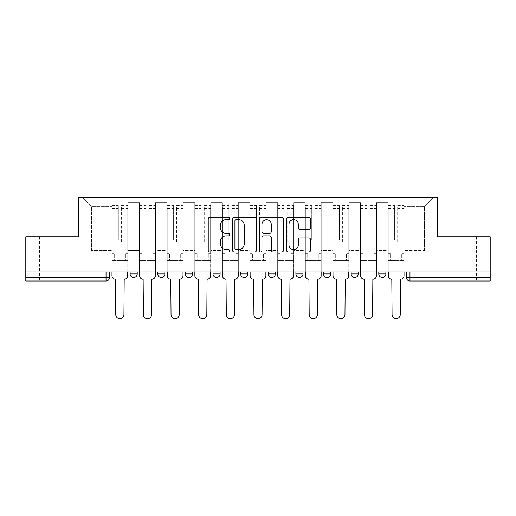 <?xml version="1.0" encoding="UTF-8"?>
<svg xmlns="http://www.w3.org/2000/svg" width="516" height="516" viewBox="0 0 516 516"><rect width="100%" height="100%" fill="white"/><g stroke="black" fill="none" stroke-linecap="round" stroke-linejoin="round"><path stroke-width="0.39" stroke-dasharray="2.58 1.94" d="M229.665 218.455A1.219 1.219 0 0 0 228.446 217.236L209.973 217.236A1.742 1.742 0 0 0 208.232 218.971L208.232 250.266A1.742 1.742 0 0 0 209.973 252.008L228.446 252.008A1.219 1.219 0 0 0 229.665 250.789A1.219 1.219 0 0 0 228.446 249.57L226.053 249.57A5.566 5.566 0 0 1 220.493 244.01L220.493 241.398A5.566 5.566 0 0 1 226.053 235.838L228.446 235.838A1.219 1.219 0 0 0 229.665 234.619A1.219 1.219 0 0 0 228.446 233.406L226.053 233.406A5.566 5.566 0 0 1 220.493 227.84L220.493 225.234A5.566 5.566 0 0 1 226.053 219.668L228.446 219.668A1.219 1.219 0 0 0 229.665 218.455M462.749 281.026L448.933 281.026L462.749 281.026M462.749 236.747L448.933 236.747L462.749 236.747M53.251 281.026L39.435 281.026L53.251 281.026M53.251 236.747L39.435 236.747L53.251 236.747M378.796 271.99L385.878 271.99L378.796 271.99L378.796 273.938A3.541 3.541 0 0 0 382.337 277.485A3.541 3.541 0 0 0 385.878 273.938L378.796 273.938M358.246 271.99L351.164 271.99L358.246 271.99L358.246 273.938A3.541 3.541 0 0 1 354.705 277.485A3.541 3.541 0 0 1 351.164 273.938L358.246 273.938M323.532 271.99L330.621 271.99L323.532 271.99L323.532 273.938A3.541 3.541 0 0 0 327.073 277.485A3.541 3.541 0 0 0 330.621 273.938L323.532 273.938M295.9 271.99L302.989 271.99L295.9 271.99M268.275 271.99L275.357 271.99L268.275 271.99M240.643 271.99L247.725 271.99L240.643 271.99L240.643 273.938L247.725 273.938M220.1 271.99L213.011 271.99L220.1 271.99L220.1 273.938A3.541 3.541 0 0 1 216.552 277.485A3.541 3.541 0 0 1 213.011 273.938L220.1 273.938M185.379 271.99L192.468 271.99L192.468 273.938L185.379 273.938L185.379 271.99L192.468 271.99M157.754 271.99L164.836 271.99L157.754 271.99L157.754 273.938L164.836 273.938A3.541 3.541 0 0 1 161.295 277.485M130.122 271.99L137.204 271.99L130.122 271.99L130.122 273.938L137.204 273.938A3.541 3.541 0 0 1 133.663 277.485M490.2 271.99L25.8 271.99L25.8 236.747L78.58 236.747L78.58 197.247L437.42 197.247L437.42 236.747L490.2 236.747L490.2 277.485L406.421 277.485A3.541 3.541 0 0 0 409.968 281.026L490.2 281.026L490.2 277.485M25.8 271.99L106.032 271.99L25.8 271.99L25.8 281.026L106.032 281.026L106.032 277.485L25.8 277.485M127.82 210.889L127.82 250.383L127.82 210.889L139.507 210.889L139.507 202.736L139.507 250.383L139.507 210.889L127.82 210.889M127.82 271.99L127.82 202.736L139.507 202.736L127.82 202.736L127.82 271.99L127.82 260.477L111.882 260.477L127.82 260.477L127.82 271.99L111.882 271.99L111.882 197.247L404.118 197.247L82.121 197.247L111.882 197.247L111.882 250.383L111.882 206.639L91.513 206.639L111.882 206.639L111.882 197.247L111.882 271.99L111.882 260.477L111.882 271.99L127.82 271.99M139.507 271.99L139.507 202.736L127.82 202.736L139.507 202.736L139.507 271.99L139.507 260.477L155.451 260.477L139.507 260.477L139.507 271.99L155.451 271.99L155.451 202.736L155.451 210.889L155.451 202.736L167.139 202.736L167.139 210.889L167.139 202.736L155.451 202.736L155.451 271.99L155.451 260.477L155.451 271.99L139.507 271.99M155.451 250.383L155.451 210.889L155.451 250.383L167.139 250.383L167.139 210.889L167.139 250.383L155.451 250.383M167.139 271.99L167.139 202.736L155.451 202.736L167.139 202.736L167.139 271.99L167.139 260.477L183.077 260.477L167.139 260.477L167.139 271.99L183.077 271.99L183.077 202.736L183.077 210.889L183.077 202.736L194.771 202.736L194.771 210.889L194.771 202.736L183.077 202.736L183.077 271.99L183.077 260.477L183.077 271.99L167.139 271.99M183.077 250.383L183.077 210.889L183.077 250.383L194.771 250.383L194.771 210.889L194.771 250.383L183.077 250.383M194.771 271.99L194.771 202.736L183.077 202.736L194.771 202.736L194.771 271.99L194.771 260.477L210.709 260.477L194.771 260.477L194.771 271.99L210.709 271.99L210.709 202.736L210.709 210.889L210.709 202.736L222.402 202.736L222.402 210.889L222.402 202.736L210.709 202.736L210.709 271.99L210.709 260.477L210.709 271.99L194.771 271.99M210.709 250.383L210.709 210.889L210.709 250.383L222.402 250.383L222.402 210.889L222.402 250.383L210.709 250.383M222.402 271.99L222.402 202.736L210.709 202.736L222.402 202.736L222.402 271.99L222.402 260.477L238.34 260.477L222.402 260.477L222.402 271.99L238.34 271.99L238.34 202.736L238.34 210.889L238.34 202.736L250.028 202.736L250.028 210.889L250.028 202.736L238.34 202.736L238.34 271.99L238.34 260.477L238.34 271.99L222.402 271.99M238.34 250.383L238.34 210.889L238.34 250.383L250.028 250.383L250.028 210.889L250.028 250.383L238.34 250.383M250.028 271.99L250.028 202.736L238.34 202.736L250.028 202.736L250.028 271.99L250.028 260.477L265.972 260.477L250.028 260.477L250.028 271.99L265.972 271.99L265.972 202.736L265.972 210.889L265.972 202.736L277.66 202.736L277.66 210.889L277.66 202.736L265.972 202.736L265.972 271.99L265.972 260.477L265.972 271.99L250.028 271.99M265.972 250.383L265.972 210.889L265.972 250.383L277.66 250.383L277.66 210.889L277.66 250.383L265.972 250.383M277.66 271.99L277.66 202.736L265.972 202.736L277.66 202.736L277.66 271.99L277.66 260.477L293.598 260.477L277.66 260.477L277.66 271.99L293.598 271.99L293.598 202.736L293.598 210.889L293.598 202.736L305.291 202.736L305.291 210.889L305.291 202.736L293.598 202.736L293.598 271.99L293.598 260.477L293.598 271.99L277.66 271.99M293.598 250.383L293.598 210.889L293.598 250.383L305.291 250.383L305.291 210.889L305.291 250.383L293.598 250.383M305.291 271.99L305.291 202.736L293.598 202.736L305.291 202.736L305.291 271.99L305.291 260.477L321.229 260.477L305.291 260.477L305.291 271.99L321.229 271.99L321.229 202.736L321.229 210.889L321.229 202.736L332.923 202.736L332.923 210.889L332.923 202.736L321.229 202.736L321.229 271.99L321.229 260.477L321.229 271.99L305.291 271.99M321.229 250.383L321.229 210.889L321.229 250.383L332.923 250.383L332.923 210.889L332.923 250.383L321.229 250.383M332.923 271.99L332.923 202.736L321.229 202.736L332.923 202.736L332.923 271.99L332.923 260.477L348.861 260.477L332.923 260.477L332.923 271.99L348.861 271.99L348.861 202.736L348.861 210.889L348.861 202.736L360.549 202.736L360.549 210.889L360.549 202.736L348.861 202.736L348.861 271.99L348.861 260.477L348.861 271.99L332.923 271.99M348.861 250.383L348.861 210.889L348.861 250.383L360.549 250.383L360.549 210.889L360.549 250.383L348.861 250.383M360.549 271.99L360.549 202.736L348.861 202.736L360.549 202.736L360.549 271.99L360.549 260.477L376.493 260.477L360.549 260.477L360.549 271.99L376.493 271.99L376.493 202.736L376.493 210.889L376.493 202.736L388.18 202.736L388.18 210.889L388.18 202.736L376.493 202.736L376.493 271.99L376.493 260.477L376.493 271.99L360.549 271.99M376.493 250.383L376.493 210.889L376.493 250.383L388.18 250.383L388.18 210.889L388.18 250.383L376.493 250.383M388.18 271.99L388.18 202.736L376.493 202.736L388.18 202.736L388.18 271.99L388.18 260.477L404.118 260.477L388.18 260.477L388.18 271.99L404.118 271.99L404.118 197.247L433.879 197.247L404.118 197.247L404.118 206.639L424.487 206.639L404.118 206.639L404.118 250.383L404.118 197.247L404.118 271.99L388.18 271.99L404.118 271.99L404.118 260.477L404.118 271.99L388.18 271.99M127.82 250.383L139.507 250.383L127.82 250.383M91.513 250.383L91.513 206.639L91.513 250.383L111.882 250.383L91.513 250.383M424.487 250.383L424.487 206.639L433.879 197.247L424.487 206.639L424.487 250.383L404.118 250.383L424.487 250.383M409.968 271.99L406.421 271.99L409.968 271.99L409.968 281.026M106.032 271.99L109.579 271.99L106.032 271.99L106.032 277.485L109.579 277.485M275.357 273.938L268.275 273.938A3.541 3.541 0 0 0 271.816 277.485M302.989 273.938A3.541 3.541 0 0 1 299.448 277.485A3.541 3.541 0 0 1 295.9 273.938L302.989 273.938M82.121 197.247L91.513 206.639L82.121 197.247M256.478 250.266L256.478 218.971A1.742 1.742 0 0 0 254.743 217.236L234.225 217.236A1.742 1.742 0 0 0 232.49 218.971L232.49 250.266A1.742 1.742 0 0 0 234.225 252.008L254.743 252.008A1.742 1.742 0 0 0 256.478 250.266M236.141 219.668A1.219 1.219 0 0 0 234.922 220.887L234.922 248.357A1.219 1.219 0 0 0 236.141 249.57L238.656 249.57A5.566 5.566 0 0 0 244.223 244.01L244.223 225.234A5.566 5.566 0 0 0 238.656 219.668L236.141 219.668M261.257 217.236L281.775 217.236A1.742 1.742 0 0 1 283.51 218.971L283.51 250.266A1.742 1.742 0 0 1 281.775 252.008L272.996 252.008A1.742 1.742 0 0 1 271.255 250.266L271.255 237.579A1.742 1.742 0 0 0 269.52 235.838L263.695 235.838A1.742 1.742 0 0 0 261.954 237.579L261.954 250.789A1.219 1.219 0 0 1 260.741 252.008A1.219 1.219 0 0 1 259.522 250.789L259.522 218.971A1.742 1.742 0 0 1 261.257 217.236M271.255 224.408A4.65 4.65 0 0 0 266.604 219.758A4.65 4.65 0 0 0 261.954 224.408L261.954 231.665A1.742 1.742 0 0 0 263.695 233.406L269.52 233.406A1.742 1.742 0 0 0 271.255 231.665L271.255 224.408M300.028 229.491L308.807 229.491A1.742 1.742 0 0 0 310.548 227.756L310.548 218.971A1.742 1.742 0 0 0 308.807 217.236L288.296 217.236A1.742 1.742 0 0 0 286.554 218.971L286.554 250.266A1.742 1.742 0 0 0 288.296 252.008L308.807 252.008A1.742 1.742 0 0 0 310.548 250.266L310.548 239.663A1.742 1.742 0 0 0 308.807 237.921L300.028 237.921A1.742 1.742 0 0 0 298.293 239.663L298.293 244.919A4.65 4.65 0 0 1 293.643 249.57A4.65 4.65 0 0 1 288.992 244.919L288.992 224.318A4.65 4.65 0 0 1 293.643 219.668A4.65 4.65 0 0 1 298.293 224.318L298.293 227.756A1.742 1.742 0 0 0 300.028 229.491M124.188 279.253L123.924 314.676A4.076 4.076 0 0 1 119.847 318.753A4.076 4.076 0 0 1 115.778 314.676L115.507 279.253A3.541 3.541 0 0 1 111.966 275.712L111.966 207.877L111.966 240.082L118.345 240.082L118.345 207.877L118.345 209.999L127.729 209.999L127.729 207.877L127.729 241.881L127.729 205.574L127.729 275.712A3.541 3.541 0 0 1 124.188 279.253M127.729 271.99L127.729 260.477L125.427 260.477L127.729 260.477L127.729 253.395L125.427 253.395L125.427 260.477L125.427 253.395L127.729 253.395L127.729 209.999L121.357 209.999L121.357 207.877L127.729 207.877M111.966 271.99L111.966 253.395L114.268 253.395L114.268 260.477L111.966 260.477L114.268 260.477L114.268 253.395L111.966 253.395L111.966 209.999L121.357 209.999L121.357 205.574L127.729 205.574M127.729 240.082L121.357 240.082L121.357 207.877M121.357 240.082L121.357 241.881L127.729 241.881M121.357 241.881L121.357 205.574M118.345 240.082L118.345 205.574L118.345 209.999L111.966 209.999L111.966 205.574L118.345 205.574M111.966 240.082L111.966 241.881L118.345 241.881M111.966 241.881L111.966 205.574M151.82 279.253L151.556 314.676A4.076 4.076 0 0 1 147.479 318.753A4.076 4.076 0 0 1 143.403 314.676L143.138 279.253A3.541 3.541 0 0 1 139.597 275.712L139.597 207.877L139.597 240.082L145.976 240.082L145.976 207.877L145.976 209.999L155.361 209.999L155.361 207.877L155.361 241.881L155.361 205.574L155.361 275.712A3.541 3.541 0 0 1 151.82 279.253M155.361 271.99L155.361 260.477L153.059 260.477L155.361 260.477L155.361 253.395L153.059 253.395L153.059 260.477L153.059 253.395L155.361 253.395L155.361 209.999L148.982 209.999L148.982 207.877L155.361 207.877M139.597 271.99L139.597 253.395L141.9 253.395L141.9 260.477L139.597 260.477L141.9 260.477L141.9 253.395L139.597 253.395L139.597 209.999L148.982 209.999L148.982 205.574L155.361 205.574M155.361 240.082L148.982 240.082L148.982 207.877M148.982 240.082L148.982 241.881L155.361 241.881M148.982 241.881L148.982 205.574M145.976 240.082L145.976 205.574L145.976 209.999L139.597 209.999L139.597 205.574L145.976 205.574M139.597 240.082L139.597 241.881L145.976 241.881M139.597 241.881L139.597 205.574M179.452 279.253L179.181 314.676A4.076 4.076 0 0 1 175.111 318.753A4.076 4.076 0 0 1 171.035 314.676L170.77 279.253A3.541 3.541 0 0 1 167.229 275.712L167.229 207.877L167.229 240.082L173.602 240.082L173.602 207.877L173.602 209.999L182.993 209.999L182.993 207.877L182.993 241.881L182.993 205.574L182.993 275.712A3.541 3.541 0 0 1 179.452 279.253M182.993 271.99L182.993 260.477L180.69 260.477L182.993 260.477L182.993 253.395L180.69 253.395L180.69 260.477L180.69 253.395L182.993 253.395L182.993 209.999L176.614 209.999L176.614 207.877L182.993 207.877M167.229 271.99L167.229 253.395L169.532 253.395L169.532 260.477L167.229 260.477L169.532 260.477L169.532 253.395L167.229 253.395L167.229 209.999L176.614 209.999L176.614 205.574L182.993 205.574M182.993 240.082L176.614 240.082L176.614 207.877M176.614 240.082L176.614 241.881L182.993 241.881M176.614 241.881L176.614 205.574M173.602 240.082L173.602 205.574L173.602 209.999L167.229 209.999L167.229 205.574L173.602 205.574M167.229 240.082L167.229 241.881L173.602 241.881M167.229 241.881L167.229 205.574M207.077 279.253L206.813 314.676A4.076 4.076 0 0 1 202.736 318.753A4.076 4.076 0 0 1 198.666 314.676L198.402 279.253A3.541 3.541 0 0 1 194.861 275.712L194.861 207.877L194.861 240.082L201.234 240.082L201.234 207.877L201.234 209.999L210.618 209.999L210.618 207.877L210.618 241.881L210.618 205.574L210.618 275.712A3.541 3.541 0 0 1 207.077 279.253M210.618 271.99L210.618 260.477L208.316 260.477L210.618 260.477L210.618 253.395L208.316 253.395L208.316 260.477L208.316 253.395L210.618 253.395L210.618 209.999L204.246 209.999L204.246 207.877L210.618 207.877M194.861 271.99L194.861 253.395L197.164 253.395L197.164 260.477L194.861 260.477L197.164 260.477L197.164 253.395L194.861 253.395L194.861 209.999L204.246 209.999L204.246 205.574L210.618 205.574M210.618 240.082L204.246 240.082L204.246 207.877M204.246 240.082L204.246 241.881L210.618 241.881M204.246 241.881L204.246 205.574M201.234 240.082L201.234 205.574L201.234 209.999L194.861 209.999L194.861 205.574L201.234 205.574M194.861 240.082L194.861 241.881L201.234 241.881M194.861 241.881L194.861 205.574M234.709 279.253L234.445 314.676A4.076 4.076 0 0 1 230.368 318.753A4.076 4.076 0 0 1 226.298 314.676L226.027 279.253A3.541 3.541 0 0 1 222.486 275.712L222.486 207.877L222.486 240.082L228.865 240.082L228.865 207.877L228.865 209.999L238.25 209.999L238.25 207.877L238.25 241.881L238.25 205.574L238.25 275.712A3.541 3.541 0 0 1 234.709 279.253M238.25 271.99L238.25 260.477L235.947 260.477L238.25 260.477L238.25 253.395L235.947 253.395L235.947 260.477L235.947 253.395L238.25 253.395L238.25 209.999L231.877 209.999L231.877 207.877L238.25 207.877M222.486 271.99L222.486 253.395L224.789 253.395L224.789 260.477L222.486 260.477L224.789 260.477L224.789 253.395L222.486 253.395L222.486 209.999L231.877 209.999L231.877 205.574L238.25 205.574M238.25 240.082L231.877 240.082L231.877 207.877M231.877 240.082L231.877 241.881L238.25 241.881M231.877 241.881L231.877 205.574M228.865 240.082L228.865 205.574L228.865 209.999L222.486 209.999L222.486 205.574L228.865 205.574M222.486 240.082L222.486 241.881L228.865 241.881M222.486 241.881L222.486 205.574M262.341 279.253L262.076 314.676A4.076 4.076 0 0 1 258 318.753A4.076 4.076 0 0 1 253.924 314.676L253.659 279.253A3.541 3.541 0 0 1 250.118 275.712L250.118 207.877L250.118 240.082L256.497 240.082L256.497 207.877L256.497 209.999L265.882 209.999L265.882 207.877L265.882 241.881L265.882 205.574L265.882 275.712A3.541 3.541 0 0 1 262.341 279.253M265.882 271.99L265.882 260.477L263.579 260.477L265.882 260.477L265.882 253.395L263.579 253.395L263.579 260.477L263.579 253.395L265.882 253.395L265.882 209.999L259.503 209.999L259.503 207.877L265.882 207.877M250.118 271.99L250.118 253.395L252.421 253.395L252.421 260.477L250.118 260.477L252.421 260.477L252.421 253.395L250.118 253.395L250.118 209.999L259.503 209.999L259.503 205.574L265.882 205.574M265.882 240.082L259.503 240.082L259.503 207.877M259.503 240.082L259.503 241.881L265.882 241.881M259.503 241.881L259.503 205.574M256.497 240.082L256.497 205.574L256.497 209.999L250.118 209.999L250.118 205.574L256.497 205.574M250.118 240.082L250.118 241.881L256.497 241.881M250.118 241.881L250.118 205.574M289.973 279.253L289.702 314.676A4.076 4.076 0 0 1 285.632 318.753A4.076 4.076 0 0 1 281.555 314.676L281.291 279.253A3.541 3.541 0 0 1 277.75 275.712L277.75 207.877L277.75 240.082L284.123 240.082L284.123 207.877L284.123 209.999L293.514 209.999L293.514 207.877L293.514 241.881L293.514 205.574L293.514 275.712A3.541 3.541 0 0 1 289.973 279.253M293.514 271.99L293.514 260.477L291.211 260.477L293.514 260.477L293.514 253.395L291.211 253.395L291.211 260.477L291.211 253.395L293.514 253.395L293.514 209.999L287.135 209.999L287.135 207.877L293.514 207.877M277.75 271.99L277.75 253.395L280.053 253.395L280.053 260.477L277.75 260.477L280.053 260.477L280.053 253.395L277.75 253.395L277.75 209.999L287.135 209.999L287.135 205.574L293.514 205.574M293.514 240.082L287.135 240.082L287.135 207.877M287.135 240.082L287.135 241.881L293.514 241.881M287.135 241.881L287.135 205.574M284.123 240.082L284.123 205.574L284.123 209.999L277.75 209.999L277.75 205.574L284.123 205.574M277.75 240.082L277.75 241.881L284.123 241.881M277.75 241.881L277.75 205.574M317.598 279.253L317.334 314.676A4.076 4.076 0 0 1 313.264 318.753A4.076 4.076 0 0 1 309.187 314.676L308.923 279.253A3.541 3.541 0 0 1 305.382 275.712L305.382 207.877L305.382 240.082L311.754 240.082L311.754 207.877L311.754 209.999L321.139 209.999L321.139 207.877L321.139 241.881L321.139 205.574L321.139 275.712A3.541 3.541 0 0 1 317.598 279.253M321.139 271.99L321.139 260.477L318.836 260.477L321.139 260.477L321.139 253.395L318.836 253.395L318.836 260.477L318.836 253.395L321.139 253.395L321.139 209.999L314.766 209.999L314.766 207.877L321.139 207.877M305.382 271.99L305.382 253.395L307.684 253.395L307.684 260.477L305.382 260.477L307.684 260.477L307.684 253.395L305.382 253.395L305.382 209.999L314.766 209.999L314.766 205.574L321.139 205.574M321.139 240.082L314.766 240.082L314.766 207.877M314.766 240.082L314.766 241.881L321.139 241.881M314.766 241.881L314.766 205.574M311.754 240.082L311.754 205.574L311.754 209.999L305.382 209.999L305.382 205.574L311.754 205.574M305.382 240.082L305.382 241.881L311.754 241.881M305.382 241.881L305.382 205.574M345.23 279.253L344.965 314.676A4.076 4.076 0 0 1 340.889 318.753A4.076 4.076 0 0 1 336.819 314.676L336.548 279.253A3.541 3.541 0 0 1 333.007 275.712L333.007 207.877L333.007 240.082L339.386 240.082L339.386 207.877L339.386 209.999L348.771 209.999L348.771 207.877L348.771 241.881L348.771 205.574L348.771 275.712A3.541 3.541 0 0 1 345.23 279.253M348.771 271.99L348.771 260.477L346.468 260.477L348.771 260.477L348.771 253.395L346.468 253.395L346.468 260.477L346.468 253.395L348.771 253.395L348.771 209.999L342.398 209.999L342.398 207.877L348.771 207.877M333.007 271.99L333.007 253.395L335.31 253.395L335.31 260.477L333.007 260.477L335.31 260.477L335.31 253.395L333.007 253.395L333.007 209.999L342.398 209.999L342.398 205.574L348.771 205.574M348.771 240.082L342.398 240.082L342.398 207.877M342.398 240.082L342.398 241.881L348.771 241.881M342.398 241.881L342.398 205.574M339.386 240.082L339.386 205.574L339.386 209.999L333.007 209.999L333.007 205.574L339.386 205.574M333.007 240.082L333.007 241.881L339.386 241.881M333.007 241.881L333.007 205.574M372.862 279.253L372.597 314.676A4.076 4.076 0 0 1 368.521 318.753A4.076 4.076 0 0 1 364.444 314.676L364.18 279.253A3.541 3.541 0 0 1 360.639 275.712L360.639 207.877L360.639 240.082L367.018 240.082L367.018 207.877L367.018 209.999L376.403 209.999L376.403 207.877L376.403 241.881L376.403 205.574L376.403 275.712A3.541 3.541 0 0 1 372.862 279.253M376.403 271.99L376.403 260.477L374.1 260.477L376.403 260.477L376.403 253.395L374.1 253.395L374.1 260.477L374.1 253.395L376.403 253.395L376.403 209.999L370.024 209.999L370.024 207.877L376.403 207.877M360.639 271.99L360.639 253.395L362.942 253.395L362.942 260.477L360.639 260.477L362.942 260.477L362.942 253.395L360.639 253.395L360.639 209.999L370.024 209.999L370.024 205.574L376.403 205.574M376.403 240.082L370.024 240.082L370.024 207.877M370.024 240.082L370.024 241.881L376.403 241.881M370.024 241.881L370.024 205.574M367.018 240.082L367.018 205.574L367.018 209.999L360.639 209.999L360.639 205.574L367.018 205.574M360.639 240.082L360.639 241.881L367.018 241.881M360.639 241.881L360.639 205.574M400.493 279.253L400.223 314.676A4.076 4.076 0 0 1 396.153 318.753A4.076 4.076 0 0 1 392.076 314.676L391.812 279.253A3.541 3.541 0 0 1 388.271 275.712L388.271 207.877L388.271 240.082L394.643 240.082L394.643 207.877L394.643 209.999L404.034 209.999L404.034 207.877L404.034 241.881L404.034 205.574L404.034 275.712A3.541 3.541 0 0 1 400.493 279.253M404.034 271.99L404.034 260.477L401.732 260.477L404.034 260.477L404.034 253.395L401.732 253.395L401.732 260.477L401.732 253.395L404.034 253.395L404.034 209.999L397.655 209.999L397.655 207.877L404.034 207.877M388.271 271.99L388.271 253.395L390.573 253.395L390.573 260.477L388.271 260.477L390.573 260.477L390.573 253.395L388.271 253.395L388.271 209.999L397.655 209.999L397.655 205.574L404.034 205.574M404.034 240.082L397.655 240.082L397.655 207.877M397.655 240.082L397.655 241.881L404.034 241.881M397.655 241.881L397.655 205.574M394.643 240.082L394.643 205.574L394.643 209.999L388.271 209.999L388.271 205.574L394.643 205.574M388.271 240.082L388.271 241.881L394.643 241.881M388.271 241.881L388.271 205.574M388.18 210.889L376.493 210.889L388.18 210.889M360.549 210.889L348.861 210.889L360.549 210.889M332.923 210.889L321.229 210.889L332.923 210.889M305.291 210.889L293.598 210.889L305.291 210.889M277.66 210.889L265.972 210.889L277.66 210.889M250.028 210.889L238.34 210.889L250.028 210.889M222.402 210.889L210.709 210.889L222.402 210.889M194.771 210.889L183.077 210.889L194.771 210.889M167.139 210.889L155.451 210.889L167.139 210.889M121.357 209.29L127.729 209.29M121.357 230.775L127.729 230.775M121.357 230.007L127.729 230.007M121.357 208.522L127.729 208.522M111.966 209.29L118.345 209.29M111.966 230.775L118.345 230.775M111.966 230.007L118.345 230.007M111.966 208.522L118.345 208.522M148.982 209.29L155.361 209.29M148.982 230.775L155.361 230.775M148.982 230.007L155.361 230.007M148.982 208.522L155.361 208.522M139.597 209.29L145.976 209.29M139.597 230.775L145.976 230.775M139.597 230.007L145.976 230.007M139.597 208.522L145.976 208.522M176.614 209.29L182.993 209.29M176.614 230.775L182.993 230.775M176.614 230.007L182.993 230.007M176.614 208.522L182.993 208.522M167.229 209.29L173.602 209.29M167.229 230.775L173.602 230.775M167.229 230.007L173.602 230.007M167.229 208.522L173.602 208.522M204.246 209.29L210.618 209.29M204.246 230.775L210.618 230.775M204.246 230.007L210.618 230.007M204.246 208.522L210.618 208.522M194.861 209.29L201.234 209.29M194.861 230.775L201.234 230.775M194.861 230.007L201.234 230.007M194.861 208.522L201.234 208.522M231.877 209.29L238.25 209.29M231.877 230.775L238.25 230.775M231.877 230.007L238.25 230.007M231.877 208.522L238.25 208.522M222.486 209.29L228.865 209.29M222.486 230.775L228.865 230.775M222.486 230.007L228.865 230.007M222.486 208.522L228.865 208.522M259.503 209.29L265.882 209.29M259.503 230.775L265.882 230.775M259.503 230.007L265.882 230.007M259.503 208.522L265.882 208.522M250.118 209.29L256.497 209.29M250.118 230.775L256.497 230.775M250.118 230.007L256.497 230.007M250.118 208.522L256.497 208.522M287.135 209.29L293.514 209.29M287.135 230.775L293.514 230.775M287.135 230.007L293.514 230.007M287.135 208.522L293.514 208.522M277.75 209.29L284.123 209.29M277.75 230.775L284.123 230.775M277.75 230.007L284.123 230.007M277.75 208.522L284.123 208.522M314.766 209.29L321.139 209.29M314.766 230.775L321.139 230.775M314.766 230.007L321.139 230.007M314.766 208.522L321.139 208.522M305.382 209.29L311.754 209.29M305.382 230.775L311.754 230.775M305.382 230.007L311.754 230.007M305.382 208.522L311.754 208.522M342.398 209.29L348.771 209.29M342.398 230.775L348.771 230.775M342.398 230.007L348.771 230.007M342.398 208.522L348.771 208.522M333.007 209.29L339.386 209.29M333.007 230.775L339.386 230.775M333.007 230.007L339.386 230.007M333.007 208.522L339.386 208.522M370.024 209.29L376.403 209.29M370.024 230.775L376.403 230.775M370.024 230.007L376.403 230.007M370.024 208.522L376.403 208.522M360.639 209.29L367.018 209.29M360.639 230.775L367.018 230.775M360.639 230.007L367.018 230.007M360.639 208.522L367.018 208.522M397.655 209.29L404.034 209.29M397.655 230.775L404.034 230.775M397.655 230.007L404.034 230.007M397.655 208.522L404.034 208.522M388.271 209.29L394.643 209.29M388.271 230.775L394.643 230.775M388.271 230.007L394.643 230.007M388.271 208.522L394.643 208.522M448.933 236.747L448.933 281.026M39.435 236.747L39.435 281.026M67.067 236.747L67.067 281.026M476.565 236.747L476.565 281.026M111.966 207.877L118.345 207.877M139.597 207.877L145.976 207.877M167.229 207.877L173.602 207.877M194.861 207.877L201.234 207.877M222.486 207.877L228.865 207.877M250.118 207.877L256.497 207.877M277.75 207.877L284.123 207.877M305.382 207.877L311.754 207.877M333.007 207.877L339.386 207.877M360.639 207.877L367.018 207.877M388.271 207.877L394.643 207.877"/><path stroke-width="0.77" d="M229.665 218.455A1.219 1.219 0 0 0 228.446 217.236L209.973 217.236A1.742 1.742 0 0 0 208.232 218.971L208.232 250.266A1.742 1.742 0 0 0 209.973 252.008L228.446 252.008A1.219 1.219 0 0 0 229.665 250.789A1.219 1.219 0 0 0 228.446 249.57L226.053 249.57A5.566 5.566 0 0 1 220.493 244.01L220.493 241.398A5.566 5.566 0 0 1 226.053 235.838L228.446 235.838A1.219 1.219 0 0 0 229.665 234.619A1.219 1.219 0 0 0 228.446 233.406L226.053 233.406A5.566 5.566 0 0 1 220.493 227.84L220.493 225.234A5.566 5.566 0 0 1 226.053 219.668L228.446 219.668A1.219 1.219 0 0 0 229.665 218.455M351.164 271.99L351.164 273.938L358.246 273.938A3.541 3.541 0 0 1 354.705 277.485A3.541 3.541 0 0 1 351.164 273.938L351.164 271.99M295.9 271.99L295.9 273.938L302.989 273.938A3.541 3.541 0 0 1 299.448 277.485A3.541 3.541 0 0 1 295.9 273.938L295.9 271.99M268.275 271.99L268.275 273.938L275.357 273.938A3.541 3.541 0 0 1 271.816 277.485A3.541 3.541 0 0 1 268.275 273.938L268.275 271.99M213.011 271.99L213.011 273.938L220.1 273.938A3.541 3.541 0 0 1 216.552 277.485A3.541 3.541 0 0 1 213.011 273.938L213.011 271.99M308.807 229.491A1.742 1.742 0 0 0 310.548 227.756L310.548 218.971A1.742 1.742 0 0 0 308.807 217.236L288.296 217.236A1.742 1.742 0 0 0 286.554 218.971L286.554 250.266A1.742 1.742 0 0 0 288.296 252.008L308.807 252.008A1.742 1.742 0 0 0 310.548 250.266L310.548 239.663A1.742 1.742 0 0 0 308.807 237.921L300.028 237.921A1.742 1.742 0 0 0 298.293 239.663L298.293 244.919A4.65 4.65 0 0 1 293.643 249.57A4.65 4.65 0 0 1 288.992 244.919L288.992 224.318A4.65 4.65 0 0 1 293.643 219.668A4.65 4.65 0 0 1 298.293 224.318L298.293 227.756A1.742 1.742 0 0 0 300.028 229.491L308.807 229.491M25.8 271.99L25.8 236.747L78.58 236.747L78.58 197.247L437.42 197.247L437.42 236.747L490.2 236.747L490.2 271.99L25.8 271.99L25.8 277.485L109.579 277.485L109.579 271.99L109.579 277.485A3.541 3.541 0 0 1 106.032 281.026L25.8 281.026L25.8 277.485M256.478 218.971A1.742 1.742 0 0 0 254.743 217.236L234.225 217.236A1.742 1.742 0 0 0 232.49 218.971L232.49 250.266A1.742 1.742 0 0 0 234.225 252.008L254.743 252.008A1.742 1.742 0 0 0 256.478 250.266L256.478 218.971M261.257 217.236L281.775 217.236A1.742 1.742 0 0 1 283.51 218.971L283.51 250.266A1.742 1.742 0 0 1 281.775 252.008L272.996 252.008A1.742 1.742 0 0 1 271.255 250.266L271.255 237.579A1.742 1.742 0 0 0 269.52 235.838L263.695 235.838A1.742 1.742 0 0 0 261.954 237.579L261.954 250.789A1.219 1.219 0 0 1 260.741 252.008A1.219 1.219 0 0 1 259.522 250.789L259.522 218.971A1.742 1.742 0 0 1 261.257 217.236M406.421 271.99L406.421 277.485L490.2 277.485L490.2 281.026L409.968 281.026A3.541 3.541 0 0 1 406.421 277.485L406.421 271.99M490.2 271.99L490.2 277.485M385.878 271.99L385.878 273.938A3.541 3.541 0 0 1 382.337 277.485A3.541 3.541 0 0 1 378.796 273.938L385.878 273.938L385.878 271.99M378.796 271.99L378.796 273.938M358.246 271.99L358.246 273.938M330.621 271.99L330.621 273.938A3.541 3.541 0 0 1 327.073 277.485A3.541 3.541 0 0 1 323.532 273.938L330.621 273.938L330.621 271.99M323.532 271.99L323.532 273.938M302.989 271.99L302.989 273.938L302.989 271.99M275.357 273.938L275.357 271.99L275.357 273.938A3.541 3.541 0 0 1 271.816 277.485M247.725 271.99L247.725 273.938A3.541 3.541 0 0 1 244.184 277.485A3.541 3.541 0 0 1 240.643 273.938A3.541 3.541 0 0 0 244.184 277.485A3.541 3.541 0 0 0 247.725 273.938L247.725 271.99M240.643 271.99L240.643 273.938L247.725 273.938M220.1 271.99L220.1 273.938M192.468 271.99L192.468 273.938A3.541 3.541 0 0 1 188.927 277.485A3.541 3.541 0 0 1 185.379 273.938A3.541 3.541 0 0 0 188.927 277.485A3.541 3.541 0 0 0 192.468 273.938L185.379 273.938L185.379 271.99M157.754 271.99L157.754 273.938L164.836 273.938L164.836 271.99L164.836 273.938A3.541 3.541 0 0 1 161.295 277.485A3.541 3.541 0 0 1 157.754 273.938A3.541 3.541 0 0 0 161.295 277.485M130.122 271.99L130.122 273.938L137.204 273.938L137.204 271.99L137.204 273.938A3.541 3.541 0 0 1 133.663 277.485A3.541 3.541 0 0 1 130.122 273.938A3.541 3.541 0 0 0 133.663 277.485M106.032 271.99L106.032 281.026A3.541 3.541 0 0 0 109.579 277.485M236.141 219.668A1.219 1.219 0 0 0 234.922 220.887L234.922 248.357A1.219 1.219 0 0 0 236.141 249.57L238.656 249.57A5.566 5.566 0 0 0 244.223 244.01L244.223 225.234A5.566 5.566 0 0 0 238.656 219.668L236.141 219.668M271.255 224.408A4.65 4.65 0 0 0 266.604 219.758A4.65 4.65 0 0 0 261.954 224.408L261.954 231.665A1.742 1.742 0 0 0 263.695 233.406L269.52 233.406A1.742 1.742 0 0 0 271.255 231.665L271.255 224.408M111.966 271.99L111.966 275.712A3.541 3.541 0 0 0 115.507 279.253L115.778 314.676A4.076 4.076 0 0 0 119.847 318.753A4.076 4.076 0 0 0 123.924 314.676L124.188 279.253A3.541 3.541 0 0 0 127.729 275.712L127.729 271.99M139.597 271.99L139.597 275.712A3.541 3.541 0 0 0 143.138 279.253L143.403 314.676A4.076 4.076 0 0 0 147.479 318.753A4.076 4.076 0 0 0 151.556 314.676L151.82 279.253A3.541 3.541 0 0 0 155.361 275.712L155.361 271.99M167.229 271.99L167.229 275.712A3.541 3.541 0 0 0 170.77 279.253L171.035 314.676A4.076 4.076 0 0 0 175.111 318.753A4.076 4.076 0 0 0 179.181 314.676L179.452 279.253A3.541 3.541 0 0 0 182.993 275.712L182.993 271.99M194.861 271.99L194.861 275.712A3.541 3.541 0 0 0 198.402 279.253L198.666 314.676A4.076 4.076 0 0 0 202.736 318.753A4.076 4.076 0 0 0 206.813 314.676L207.077 279.253A3.541 3.541 0 0 0 210.618 275.712L210.618 271.99M222.486 271.99L222.486 275.712A3.541 3.541 0 0 0 226.027 279.253L226.298 314.676A4.076 4.076 0 0 0 230.368 318.753A4.076 4.076 0 0 0 234.445 314.676L234.709 279.253A3.541 3.541 0 0 0 238.25 275.712L238.25 271.99M250.118 271.99L250.118 275.712A3.541 3.541 0 0 0 253.659 279.253L253.924 314.676A4.076 4.076 0 0 0 258 318.753A4.076 4.076 0 0 0 262.076 314.676L262.341 279.253A3.541 3.541 0 0 0 265.882 275.712L265.882 271.99M277.75 271.99L277.75 275.712A3.541 3.541 0 0 0 281.291 279.253L281.555 314.676A4.076 4.076 0 0 0 285.632 318.753A4.076 4.076 0 0 0 289.702 314.676L289.973 279.253A3.541 3.541 0 0 0 293.514 275.712L293.514 271.99M305.382 271.99L305.382 275.712A3.541 3.541 0 0 0 308.923 279.253L309.187 314.676A4.076 4.076 0 0 0 313.264 318.753A4.076 4.076 0 0 0 317.334 314.676L317.598 279.253A3.541 3.541 0 0 0 321.139 275.712L321.139 271.99M333.007 271.99L333.007 275.712A3.541 3.541 0 0 0 336.548 279.253L336.819 314.676A4.076 4.076 0 0 0 340.889 318.753A4.076 4.076 0 0 0 344.965 314.676L345.23 279.253A3.541 3.541 0 0 0 348.771 275.712L348.771 271.99M360.639 271.99L360.639 275.712A3.541 3.541 0 0 0 364.18 279.253L364.444 314.676A4.076 4.076 0 0 0 368.521 318.753A4.076 4.076 0 0 0 372.597 314.676L372.862 279.253A3.541 3.541 0 0 0 376.403 275.712L376.403 271.99M388.271 271.99L388.271 275.712A3.541 3.541 0 0 0 391.812 279.253L392.076 314.676A4.076 4.076 0 0 0 396.153 318.753A4.076 4.076 0 0 0 400.223 314.676L400.493 279.253A3.541 3.541 0 0 0 404.034 275.712L404.034 271.99M409.968 271.99L409.968 281.026"/></g></svg>
